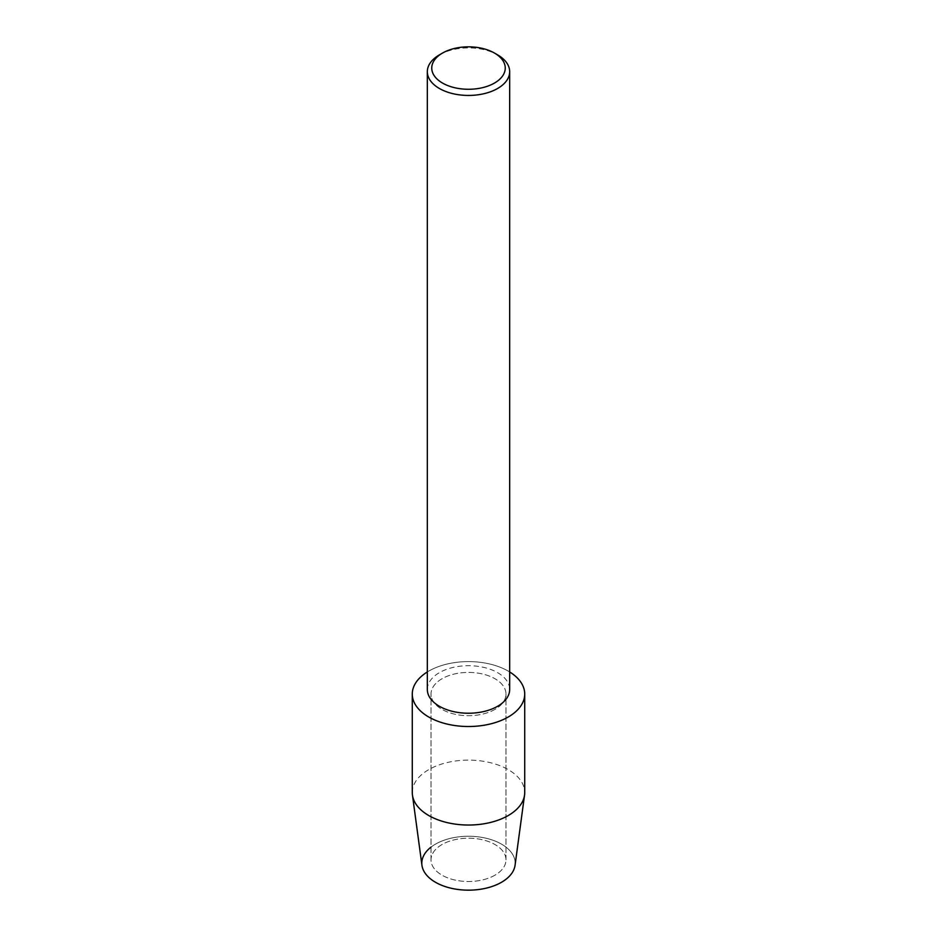 <?xml version="1.0" encoding="UTF-8"?>
<svg xmlns="http://www.w3.org/2000/svg" width="937" height="937" viewBox="0 0 937 937"><rect width="100%" height="100%" fill="white"/><g stroke="black" fill="none" stroke-linecap="round" stroke-linejoin="round"><path stroke-width="0.7" stroke-dasharray="4.68 3.51" d="M495.005 875.158A37.48 21.645 180 0 1 454.152 879.855A37.48 21.645 180 0 1 431.02 859.85A37.48 21.645 180 0 1 441.995 844.553A37.48 21.645 180 0 1 482.848 839.857A37.48 21.645 180 0 1 505.98 859.85A37.48 21.645 180 0 1 495.005 875.158A37.48 21.645 180 0 1 454.152 879.855A37.48 21.645 180 0 1 431.02 859.85A37.48 21.645 180 0 1 441.995 844.553A37.48 21.645 180 0 1 482.848 839.857A37.48 21.645 180 0 1 505.98 859.85A37.48 21.645 180 0 1 495.005 875.158M431.02 847.13A46.698 26.962 180 0 1 435.482 844.143A46.698 26.962 180 0 1 501.518 844.143A46.698 26.962 180 0 1 501.518 882.267M495.005 709.356A37.48 21.645 180 0 1 454.152 714.053A37.48 21.645 180 0 1 431.02 694.059A37.48 21.645 180 0 1 441.995 678.751A37.48 21.645 180 0 1 482.848 674.066A37.48 21.645 180 0 1 505.98 694.059A37.48 21.645 180 0 1 495.005 709.356A37.48 21.645 180 0 1 454.152 714.053A37.48 21.645 180 0 1 431.02 694.059A37.48 21.645 180 0 1 441.995 678.751A37.48 21.645 180 0 1 482.848 674.066A37.48 21.645 180 0 1 505.98 694.059A37.48 21.645 180 0 1 495.005 709.356M427.331 689.468A41.169 23.765 180 0 1 439.394 672.661A41.169 23.765 180 0 1 484.253 667.507A41.169 23.765 180 0 1 509.669 689.468M427.331 671.958A56.22 32.455 180 0 1 428.748 671.103A56.22 32.455 180 0 1 509.669 671.958A56.22 32.455 180 0 0 428.748 671.103A56.22 32.455 180 0 0 427.331 671.958M439.394 54.873A41.169 23.765 180 0 1 497.606 54.873M421.943 865.308A46.698 26.962 180 0 1 435.482 844.143A46.698 26.962 180 0 1 488.036 838.72A46.698 26.962 180 0 1 515.057 865.308M412.28 792.585A56.22 32.455 180 0 1 428.748 769.628A56.22 32.455 180 0 1 490.016 762.601A56.22 32.455 180 0 1 524.72 792.585M431.02 859.85L431.02 694.059L431.02 859.85M505.98 859.85L505.98 694.059L505.98 859.85"/><path stroke-width="1.41" d="M524.72 694.059A56.22 32.455 180 0 1 508.252 717.004A56.22 32.455 180 0 0 509.669 671.958A56.22 32.455 180 0 1 524.72 694.059L524.72 792.585A56.22 32.455 180 0 1 524.544 795.103L515.057 865.308A46.698 26.962 180 0 1 501.518 882.267A46.698 26.962 180 0 1 437.977 883.614A46.698 26.962 180 0 1 431.02 847.13M494.478 53.058L497.606 54.873A41.169 23.765 180 0 1 509.669 71.68L509.669 689.468A41.169 23.765 180 0 1 497.606 706.275A41.169 23.765 180 0 1 452.747 711.429A41.169 23.765 180 0 1 427.331 689.468L427.331 71.68A41.169 23.765 180 0 1 439.394 54.873L442.522 53.058A36.742 21.211 180 0 1 494.478 53.058A36.742 21.211 180 0 1 494.478 83.065A36.742 21.211 180 0 1 442.522 83.065A36.742 21.211 180 0 1 442.522 53.058L439.394 54.873M508.252 717.004A56.22 32.455 180 0 1 429.474 717.426A56.22 32.455 180 0 1 427.331 671.958A56.22 32.455 180 0 0 412.28 694.059A56.22 32.455 180 0 0 446.984 724.043A56.22 32.455 180 0 0 508.252 717.004M509.669 71.68A41.169 23.765 180 0 1 497.606 88.488A41.169 23.765 180 0 1 452.747 93.63A41.169 23.765 180 0 1 427.331 71.68M524.544 795.103A56.22 32.455 180 0 1 508.252 815.53A56.22 32.455 180 0 1 449.022 823.026A56.22 32.455 180 0 1 412.456 795.103A56.22 32.455 180 0 1 412.28 792.585L412.28 694.059M501.518 882.267A46.698 26.962 180 0 1 452.325 888.499A46.698 26.962 180 0 1 421.943 865.308L412.456 795.103"/></g></svg>

